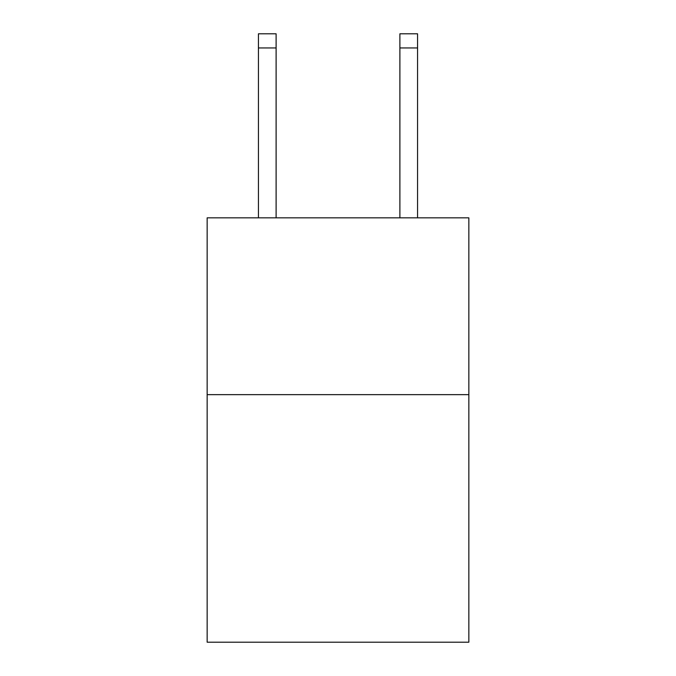 <?xml version="1.0" encoding="UTF-8"?>
<svg xmlns="http://www.w3.org/2000/svg" width="676" height="676" viewBox="0 0 676 676"><rect width="100%" height="100%" fill="white"/><g stroke="black" fill="none" stroke-linecap="round" stroke-linejoin="round"><path stroke-width="1.01" d="M468.848 394.649L468.848 642.2L207.152 642.2L207.152 217.833L468.848 217.833L468.848 394.649L207.152 394.649M276.112 217.833L276.112 47.945L258.435 47.945L258.435 33.8L276.112 33.8L276.112 47.945M258.435 217.833L258.435 47.945M417.565 217.833L417.565 33.8L399.888 33.8L399.888 217.833M399.888 47.945L417.565 47.945"/></g></svg>
